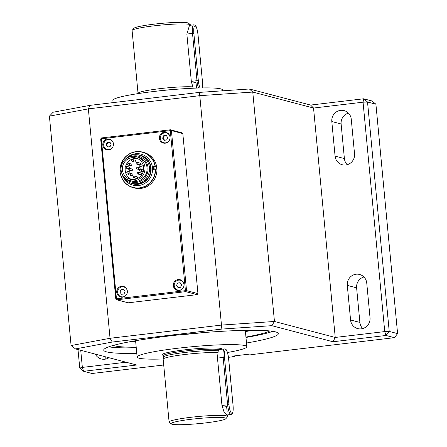 <?xml version="1.0" encoding="UTF-8"?>
<svg xmlns="http://www.w3.org/2000/svg" width="447" height="447" viewBox="0 0 447 447"><rect width="100%" height="100%" fill="white"/><g stroke="black" fill="none" stroke-linecap="round" stroke-linejoin="round"><path stroke-width="0.67" d="M179.208 290.405A5.051 4.872 -75.3 0 0 179.415 290.449A5.051 4.872 -75.3 0 1 179.208 290.405L177.811 290.036A5.051 4.872 104.7 0 1 176.252 281.102A5.051 4.872 104.7 0 1 183.924 284.281A5.051 4.872 104.7 0 0 180.381 280.263L181.778 280.632L180.381 280.263A5.051 4.872 104.7 0 0 174.285 286.13A5.051 4.872 104.7 0 0 177.811 290.036L179.208 290.405M180.588 287.276L178.035 287.577L176.543 285.454L178.04 287.577L180.588 287.27L181.65 284.845L180.158 282.722L177.604 283.024L176.543 285.454L177.604 283.029L180.152 282.722L181.65 284.845L180.588 287.27M182.873 288.276A5.051 4.872 104.7 0 1 177.811 290.036A5.051 4.872 104.7 0 0 182.873 288.276M122.618 297.104A5.051 4.872 -75.3 0 0 122.824 297.154A5.051 4.872 -75.3 0 1 122.618 297.104L121.221 296.735A5.051 4.872 104.7 0 1 119.667 287.807A5.051 4.872 104.7 0 1 127.334 290.986A5.051 4.872 104.7 0 0 123.791 286.968L125.188 287.332L123.791 286.968A5.051 4.872 104.7 0 0 117.701 292.83A5.051 4.872 104.7 0 0 121.221 296.735L122.618 297.104M123.998 293.975L121.444 294.277L119.952 292.154L121.014 289.729L119.958 292.159L121.45 294.282L124.003 293.975L125.059 291.545L123.568 289.427L121.014 289.729L123.568 289.421L125.059 291.545L123.998 293.975M126.283 294.981A5.051 4.872 104.7 0 1 121.221 296.735A5.051 4.872 104.7 0 0 126.283 294.981M153.818 166.569A16.276 15.706 104.7 0 1 154.042 168.15A16.276 15.706 104.7 0 1 154.114 169.296M153.779 169.335A16.036 15.477 -75.3 0 0 153.712 168.15A16.036 15.477 -75.3 0 0 153.489 166.608M122.165 174.447A16.036 15.477 -75.3 0 0 132.971 185.17A16.036 15.477 -75.3 0 0 152.488 167.832A16.036 15.477 -75.3 0 0 141.123 154.148A16.036 15.477 -75.3 0 0 126.445 158.171M137.464 154.802A14.818 14.298 104.7 0 1 151.013 167.893A14.818 14.298 104.7 0 1 144.755 181.694A14.818 14.298 104.7 0 1 130.099 182.801M121.729 172.972A14.578 14.069 -75.3 0 0 131.709 183.331L132.932 183.65A14.578 14.069 -75.3 0 0 150.678 167.888A14.578 14.069 -75.3 0 0 140.347 155.455L139.123 155.131A14.578 14.069 -75.3 0 0 125.339 159.238M129.848 182.694A14.846 14.326 -75.3 0 0 144.655 181.795A14.846 14.326 -75.3 0 0 151.036 167.888A14.846 14.326 -75.3 0 0 137.19 154.768M154.181 169.284A16.349 15.774 -75.3 0 0 154.114 168.145A16.349 15.774 -75.3 0 0 153.885 166.558M133.938 175.945A0.916 0.888 -75.3 0 0 133.793 177.744A0.916 0.888 -75.3 0 0 134.882 177.079A0.916 0.888 -75.3 0 0 133.938 175.945M134.262 175.967L136.821 176.638A0.916 0.888 104.7 0 1 137.447 177.755A0.916 0.888 104.7 0 1 136.352 178.414L133.793 177.744M140.464 169.279A0.916 0.888 -75.3 0 0 140.313 171.078A0.916 0.888 -75.3 0 0 141.408 170.419A0.916 0.888 -75.3 0 0 140.464 169.279M140.783 169.301L143.342 169.977A0.916 0.888 104.7 0 1 143.56 170.067M143.169 171.777A0.916 0.888 104.7 0 1 142.878 171.754L140.313 171.078M140.017 164.546A0.916 0.888 -75.3 0 0 139.866 166.345A0.916 0.888 -75.3 0 0 140.956 165.681A0.916 0.888 -75.3 0 0 140.017 164.546M140.336 164.569L142.895 165.245A0.916 0.888 104.7 0 1 143.291 165.468M143.504 166.418A0.916 0.888 104.7 0 1 142.431 167.022L139.866 166.345M132.39 159.557A0.916 0.888 -75.3 0 0 132.245 161.356A0.916 0.888 -75.3 0 0 133.335 160.697A0.916 0.888 -75.3 0 0 132.39 159.557M132.709 159.579L135.273 160.255A0.916 0.888 104.7 0 1 135.894 161.367A0.916 0.888 104.7 0 1 134.804 162.032L132.245 161.356M125.87 166.223A0.916 0.888 -75.3 0 0 125.719 168.022A0.916 0.888 -75.3 0 0 126.814 167.357A0.916 0.888 -75.3 0 0 125.87 166.223M126.188 166.245L128.747 166.915A0.916 0.888 104.7 0 1 129.267 168.284M129.384 173.168A0.916 0.888 -75.3 0 0 129.239 174.967A0.916 0.888 -75.3 0 0 130.328 174.308A0.916 0.888 -75.3 0 0 129.384 173.168M129.708 173.19L132.267 173.866A0.916 0.888 104.7 0 1 132.893 174.978A0.916 0.888 104.7 0 1 131.798 175.643L129.239 174.967M137.872 172.162A0.916 0.888 -75.3 0 0 137.726 173.961A0.916 0.888 -75.3 0 0 138.816 173.302A0.916 0.888 -75.3 0 0 137.872 172.162M137.408 167.251A0.916 0.888 -75.3 0 0 137.263 169.05A0.916 0.888 -75.3 0 0 138.352 168.385A0.916 0.888 -75.3 0 0 137.408 167.251M136.944 162.334A0.916 0.888 -75.3 0 0 136.799 164.133A0.916 0.888 -75.3 0 0 137.888 163.468A0.916 0.888 -75.3 0 0 136.944 162.334M128.457 163.339A0.916 0.888 -75.3 0 0 128.311 165.139A0.916 0.888 -75.3 0 0 129.401 164.474A0.916 0.888 -75.3 0 0 128.457 163.339M128.92 168.256A0.916 0.888 -75.3 0 0 128.775 170.05A0.916 0.888 -75.3 0 0 129.865 169.391A0.916 0.888 -75.3 0 0 128.92 168.256M126.317 170.955A0.916 0.888 -75.3 0 0 126.166 172.754A0.916 0.888 -75.3 0 0 127.261 172.089A0.916 0.888 -75.3 0 0 126.317 170.955M137.19 158.406A11.019 10.633 -75.3 0 0 125.624 166.29M125.294 167.754A11.019 10.633 -75.3 0 0 131.641 179.526M138.196 172.184L140.755 172.86A0.916 0.888 104.7 0 1 141.381 173.972A0.916 0.888 104.7 0 1 140.291 174.637L137.726 173.961M137.726 167.273L140.291 167.943A0.916 0.888 104.7 0 1 140.805 169.307M137.263 162.356L139.827 163.026A0.916 0.888 104.7 0 1 140.224 164.546M139.47 164.826A0.916 0.888 104.7 0 1 139.358 164.803L136.799 164.133M128.775 163.362L131.34 164.032A0.916 0.888 104.7 0 1 131.96 165.15A0.916 0.888 104.7 0 1 130.87 165.809L128.311 165.139M129.239 168.279L131.804 168.949A0.916 0.888 104.7 0 1 132.424 170.061A0.916 0.888 104.7 0 1 131.334 170.726L128.775 170.05M126.635 170.977L129.194 171.654A0.916 0.888 104.7 0 1 129.596 173.173M128.837 173.447A0.916 0.888 104.7 0 1 128.73 173.43L126.166 172.754M144.957 167.189A12.399 11.963 104.7 0 1 129.865 180.594A12.399 11.963 104.7 0 1 121.45 165.558A12.399 11.963 104.7 0 1 136.173 156.612A12.399 11.963 104.7 0 1 144.957 167.189M143.627 167.346A11.019 10.633 104.7 0 1 130.217 179.258A11.019 10.633 104.7 0 1 122.735 165.898A11.019 10.633 104.7 0 1 135.821 157.942A11.019 10.633 104.7 0 1 143.627 167.346M125.836 178.638A13.388 12.918 -75.3 0 0 140.565 181.169A13.388 12.918 -75.3 0 0 148.002 167.625A13.388 12.918 -75.3 0 0 131.703 156.333M136.173 156.612L138.268 157.16A12.399 11.963 104.7 0 1 147.052 167.737A12.399 11.963 104.7 0 1 131.96 181.141L129.865 180.594M131.709 183.331A14.578 14.069 -75.3 0 0 149.454 167.569A14.578 14.069 -75.3 0 0 139.123 155.131M155.355 169.145L155.578 169.139A18.366 17.724 104.7 0 1 133.145 187.628A18.366 17.724 104.7 0 1 120.31 173.319L120.444 173.285A18.182 17.55 104.7 0 0 139.475 187.874A18.182 17.55 104.7 0 0 155.355 169.145L153.036 169.424M153.936 166.82L155.975 166.58A18.366 17.724 104.7 0 1 156.232 169.312L155.578 169.139M155.975 166.58L152.779 166.692M121.131 170.441L120.182 170.553A18.182 17.55 104.7 0 1 136.067 151.824A18.182 17.55 104.7 0 1 155.098 166.418M120.919 173.224A18.366 17.724 104.7 0 1 120.707 170.754L120.053 170.586A18.366 17.724 104.7 0 1 142.487 152.097L143.839 152.455A18.366 17.724 104.7 0 1 156.852 168.122A18.366 17.724 104.7 0 1 134.497 187.98L133.145 187.628M142.487 152.097A18.366 17.724 104.7 0 1 155.321 166.407M121.763 173.129L120.444 173.285M120.707 170.754L121.165 170.704M138.112 93.607L138.05 93.451A29.39 2.738 -5.4 0 1 138.039 93.384A29.39 2.738 -5.4 0 1 159.786 88.662A29.39 2.738 -5.4 0 1 192.825 86.886L191.327 81.36L186.852 34.022L189.506 25.35L193.763 24.842A9.186 2.252 83.2 0 0 192.512 33.352L196.987 80.689L198.328 80.639A8.08 1.984 83.2 0 0 200.072 87.975M222.22 407.183L226.618 406.664L227.199 412.078M231.032 414.503C232.216 413.721 233.373 414.972 233.099 405.815L228.585 358.455A8.08 1.984 83.2 0 0 225.78 349.906A8.08 1.984 83.2 0 0 224.489 357.376L223.148 357.432L227.624 404.77A9.186 2.252 83.2 0 0 231.032 414.503L226.763 415.006L224.143 412.279L221.963 405.44L217.488 358.103L218.214 350.817L219.617 349.487M171.246 423.89A27.552 2.565 -5.4 0 1 198.289 418.515A27.552 2.565 -5.4 0 1 225.864 418.727A27.552 2.565 -5.4 0 1 205.519 422.907A27.552 2.565 -5.4 0 1 171.246 423.89L169.257 422.259A29.39 2.738 -5.4 0 1 169.1 422.013L163.166 359.198A29.39 2.738 -5.4 0 1 163.166 359.131A29.39 2.738 -5.4 0 1 185.27 354.443A29.39 2.738 -5.4 0 1 217.952 352.7M169.1 422.013A29.39 2.738 -5.4 0 1 198.099 416.526A29.39 2.738 -5.4 0 1 227.618 416.481A29.39 2.738 -5.4 0 1 227.512 416.749L225.864 418.727M163.166 359.131L163.524 357.041A28.837 2.688 -5.4 0 1 186.203 352.325A28.837 2.688 -5.4 0 1 218.214 350.817M163.194 358.969A55.104 5.129 -5.4 0 1 137.134 357.069A55.104 5.129 -5.4 0 1 191.506 346.777A55.104 5.129 -5.4 0 1 246.85 346.699A55.104 5.129 -5.4 0 1 227.462 352.493M113.08 102.62L112.867 100.357A55.104 5.129 -5.4 0 1 167.239 90.059A55.104 5.129 -5.4 0 1 222.584 89.981L222.662 90.808M157.439 91.071A28.837 2.688 -5.4 0 1 177.062 89.216M192.825 86.886L193.165 88.221M191.584 83.103L195.982 82.583L196.551 87.863M138.039 93.384L132.1 30.569A29.39 2.738 -5.4 0 1 132.206 30.301A29.39 2.738 -5.4 0 1 161.099 25.082A29.39 2.738 -5.4 0 1 190.461 24.797A29.39 2.738 -5.4 0 1 190.612 25.038L190.629 25.216M132.206 30.301L133.854 28.329A27.552 2.565 -5.4 0 1 160.942 23.428A27.552 2.565 -5.4 0 1 188.472 23.166L190.461 24.797M80.734 350.297L82.354 367.4L126.093 362.221M108.967 357.717A10.102 9.75 104.7 0 1 101.313 358.975A10.102 9.75 104.7 0 1 95.261 354.113M112.27 342.05L110.046 338.278L221.522 325.075L274.452 321.471L335.233 337.451L332.97 341.759L271.798 325.673L221.852 329.076L112.27 342.05L75.504 348.923L136.681 365.003L83.628 371.289L79.75 368.065L82.354 367.4L83.628 371.289L92.015 373.491L163.714 365.003M75.504 348.923L71.09 345.559L110.046 338.278L88.361 108.872L89.897 105.363L199.474 92.389L249.42 88.987L310.598 105.067L313.548 108.045L252.767 92.065L199.837 95.669L88.361 108.872L49.405 116.153L53.132 112.236L89.897 105.363M221.852 329.076L199.474 92.389M271.798 325.673L274.452 321.471L252.767 92.065L249.42 88.987M228.495 357.326L234.368 356.633L232.457 356.13L250.141 354.035L252.052 354.538L394.405 337.675L397.595 333.618L375.91 104.212L367.529 102.011L363.059 102.184L313.548 108.045L335.233 337.451L384.744 331.585L389.214 331.411L397.595 333.618M310.598 105.067L363.646 98.787L367.529 102.011L389.214 331.411L386.024 335.473L384.744 331.585L363.059 102.184L363.646 98.787L372.033 100.988L375.91 104.212M394.405 337.675L386.024 335.473L332.97 341.759M79.75 368.065L78.001 349.576M366.752 283.091L370.021 317.683A10.102 9.75 104.7 0 1 357.723 328.606A10.102 9.75 104.7 0 1 350.565 319.985L347.297 285.393A10.102 9.75 104.7 0 1 359.595 274.469A10.102 9.75 104.7 0 1 366.752 283.091M351.258 119.232L354.532 153.824A10.102 9.75 104.7 0 1 342.234 164.742A10.102 9.75 104.7 0 1 335.077 156.126L331.808 121.534A10.102 9.75 104.7 0 1 344.106 110.61A10.102 9.75 104.7 0 1 351.258 119.232M348.425 113.113A10.102 9.75 -75.3 0 0 341.122 123.981L344.391 158.573A10.102 9.75 -75.3 0 0 347.23 164.692M136.782 353.381A87.707 8.163 -5.4 0 1 103.726 350.124A87.707 8.163 -5.4 0 1 179.454 334.825A87.707 8.163 -5.4 0 1 275.486 331.87A87.707 8.163 -5.4 0 1 278.364 333.618A87.707 8.163 -5.4 0 1 246.504 343.011M363.914 276.972A10.102 9.75 -75.3 0 0 356.611 287.84L359.885 322.438A10.102 9.75 -75.3 0 0 362.718 328.556M234.368 356.633L234.301 355.913M104.581 356.566A10.102 9.75 -75.3 0 0 106.302 358.924M71.09 345.559L49.405 116.153M272.849 331.333A87.707 8.163 -5.4 0 1 245.979 337.457M136.257 347.827A87.707 8.163 -5.4 0 1 108.716 346.85M132.2 341.324A79.309 7.387 174.6 0 0 135.648 341.329A79.437 7.398 174.6 0 1 132.105 341.34A79.421 7.392 174.6 0 0 135.648 341.34A79.331 7.387 174.6 0 1 132.189 341.324M245.364 330.959A79.309 7.387 174.6 0 0 248.744 330.305A79.331 7.387 174.6 0 1 245.364 330.959M245.364 330.976A79.437 7.398 174.6 0 0 248.839 330.305A79.421 7.392 174.6 0 1 245.364 330.97M135.687 341.782A80.326 7.482 -5.4 0 1 129.921 341.737M252.348 330.283A80.326 7.482 -5.4 0 1 245.425 331.613M136.206 347.241A80.326 7.482 -5.4 0 1 113.247 345.436M269.792 330.948A80.326 7.482 -5.4 0 1 245.939 337.077M122.959 286.829A5.509 5.319 104.7 0 1 124.35 286.734M121.595 297.216A5.509 5.319 104.7 0 1 120.427 296.45M121.528 286.27A5.509 5.319 104.7 0 1 127.183 293.081A5.509 5.319 104.7 0 1 116.728 291.36A5.509 5.319 104.7 0 1 121.528 286.27M109.034 139.537A5.509 5.319 104.7 0 1 110.426 139.442M107.671 149.924A5.509 5.319 104.7 0 1 106.509 149.158M116.455 298.836L185.421 290.667L170.296 130.63L101.329 138.799L116.455 298.836L115.801 298.998L100.676 138.967L101.475 137.95L170.441 129.781L181.851 132.781L182.823 133.586L197.948 293.623L197.149 294.64L128.183 302.809L116.773 299.808L116.455 298.836M164.189 132.273A5.509 5.319 104.7 0 1 169.849 139.09A5.509 5.319 104.7 0 1 159.395 137.369A5.509 5.319 104.7 0 1 164.189 132.273M140.095 151.65L140.062 151.332L138.335 151.539M107.604 138.978A5.509 5.319 104.7 0 1 113.264 145.789A5.509 5.319 104.7 0 1 102.81 144.068A5.509 5.319 104.7 0 1 107.604 138.978M178.113 279.565A5.509 5.319 104.7 0 1 183.773 286.382A5.509 5.319 104.7 0 1 173.319 284.661A5.509 5.319 104.7 0 1 178.113 279.565M182.823 133.586L171.413 130.585L186.539 290.623L197.948 293.623M197.149 294.64L185.74 291.64L116.773 299.808L115.801 298.998M170.441 129.781L171.413 130.585L170.296 130.63L170.441 129.781M100.676 138.967L101.329 138.799L101.475 137.95M186.539 290.623L185.421 290.667L185.74 291.64L186.539 290.623M179.549 280.124A5.509 5.319 104.7 0 1 180.94 280.029M178.185 290.511A5.509 5.319 104.7 0 1 177.018 289.745M165.625 132.832A5.509 5.319 104.7 0 1 167.016 132.737M164.261 143.219A5.509 5.319 104.7 0 1 163.094 142.453M168.949 140.984A5.051 4.872 104.7 0 1 163.887 142.744L165.284 143.113A5.051 4.872 -75.3 0 0 165.491 143.157M168.055 133.396A5.051 4.872 -75.3 0 0 167.854 133.34L166.457 132.971A5.051 4.872 104.7 0 1 170 136.989M163.68 135.732L166.234 135.43L167.726 137.553L166.664 139.984L164.11 140.285L162.619 138.162L163.228 138.319L164.289 135.894L163.68 135.732L162.619 138.162M166.837 135.592L164.289 135.894M164.72 140.442L163.228 138.319M163.887 142.744A5.051 4.872 104.7 0 1 162.334 133.809A5.051 4.872 104.7 0 1 166.457 132.971M112.359 147.689A5.051 4.872 104.7 0 1 107.302 149.443L108.699 149.812A5.051 4.872 -75.3 0 0 108.9 149.862M111.465 140.101A5.051 4.872 -75.3 0 0 111.264 140.04L109.867 139.676A5.051 4.872 104.7 0 1 113.409 143.694M107.096 142.437L109.644 142.135L111.135 144.258L110.074 146.683L107.526 146.985L106.034 144.862L106.637 145.024L107.699 142.593L107.096 142.437L106.034 144.862M110.253 142.291L107.699 142.593M108.129 147.147L106.637 145.024M107.302 149.443A5.051 4.872 104.7 0 1 105.743 140.514A5.051 4.872 104.7 0 1 109.867 139.676M163.518 357.075L163.384 355.689A28.837 2.688 -5.4 0 1 187.382 350.755A28.837 2.688 -5.4 0 1 219.337 349.571M163.529 355.382A29.938 2.788 -5.4 0 1 188.26 349.453A29.938 2.788 -5.4 0 1 221.762 349.236M221.963 405.44L228.965 404.714A8.08 1.984 83.2 0 0 231.769 413.268A8.08 1.984 83.2 0 0 233.06 405.792M224.489 357.376L228.965 404.714M219.6 349.493L224.394 348.923A9.186 2.252 83.2 0 0 223.148 357.432L217.488 358.103M202.312 87.93L202.463 81.74L197.954 34.38A8.08 1.984 83.2 0 0 195.143 25.825A8.08 1.984 83.2 0 0 193.853 33.301L186.852 34.022M193.853 33.301L198.328 80.639M202.206 87.93A8.08 1.984 83.2 0 0 202.424 81.717M191.327 81.36L196.987 80.689A9.186 2.252 83.2 0 0 198.529 88.02M331.808 121.534L341.122 123.981M335.077 156.126L344.391 158.573M347.297 285.393L356.611 287.84M350.565 319.985L359.885 322.438M177.75 335.01A55.104 5.129 174.6 0 0 202.821 332.641M128.255 168.687L125.719 168.022M139.799 169.715L137.263 169.05M227.467 414.922L227.618 416.481M163.384 355.689L163.121 355.175L163.58 355.331M135.586 340.731L137.134 357.069M245.308 330.361L246.85 346.699M233.099 405.815L228.624 358.477C227.054 348.369 225.774 349.28 224.394 348.923M202.463 81.74L197.987 34.402C196.417 24.289 195.138 25.2 193.763 24.842"/></g></svg>
